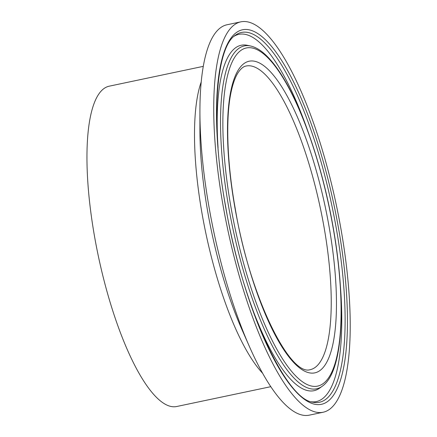 <?xml version="1.0" encoding="UTF-8"?>
<svg xmlns="http://www.w3.org/2000/svg" width="437" height="437" viewBox="0 0 437 437"><rect width="100%" height="100%" fill="white"/><g stroke="black" fill="none" stroke-linecap="round" stroke-linejoin="round"><path stroke-width="0.66" d="M307.511 130.193A187.659 52.353 78.1 0 0 234.199 36.195M250.51 45.989A175.204 48.878 78.1 0 0 228.89 208.159A175.204 48.878 78.1 0 0 322.233 386.248C343.427 371.712 346.716 303.087 332.961 226.18C322.834 168.595 303.393 110.495 283.127 77.535C277.648 68.511 272.191 61.317 266.756 55.958C261.288 50.534 255.874 47.207 250.51 45.989L247.391 45.322A176.515 49.244 78.1 0 0 218.058 147.739M251.472 306.255A176.515 49.244 78.1 0 0 319.649 388.122L322.233 386.248M203.281 66.353L109.19 86.187A163.678 45.666 78.1 0 0 94.763 237.755A163.678 45.666 78.1 0 0 176.706 406.508L270.803 386.679M240.831 21.85L227.027 24.762A199.485 55.652 78.1 0 0 199.917 111.539A199.485 55.652 78.1 0 0 209.443 209.481A199.485 55.652 78.1 0 0 249.483 346.699A199.485 55.652 78.1 0 0 309.314 415.15L323.123 412.238A199.485 55.652 78.1 0 0 340.702 227.519A199.485 55.652 78.1 0 0 240.831 21.85A199.485 55.652 78.1 0 0 223.252 206.57A199.485 55.652 78.1 0 0 323.123 412.238M311.264 401.794A187.659 52.353 78.1 0 0 340.396 286.197M336.102 227.284A188.964 52.719 78.1 0 0 235.434 35.211C215.818 46.896 210.06 123.376 225.754 207.056C242.142 305.627 285.956 399.686 312.788 402.193A188.964 52.719 78.1 0 0 336.102 227.284M231.107 207.974A172.784 48.207 78.1 0 0 312.1 386.166A172.784 48.207 78.1 0 0 332.847 226.12A172.784 48.207 78.1 0 0 251.854 47.923A172.784 48.207 78.1 0 0 231.107 207.974M235.095 208.684A159.248 44.427 78.1 0 0 309.74 372.914A159.248 44.427 78.1 0 0 328.859 225.41A159.248 44.427 78.1 0 0 254.214 61.175A159.248 44.427 78.1 0 0 235.095 208.684M310.155 369.691A155.173 43.29 78.1 0 0 323.833 226A155.173 43.29 78.1 0 0 246.146 66.014C243.398 66.419 240.629 68.784 237.832 73.094C235.379 77.054 233.303 82.604 231.615 89.743C225.41 115.587 226.71 161.324 235.281 208.777C249.423 295.281 289.644 376.459 310.155 369.691M201.217 81.938A163.678 45.666 78.1 0 0 202.315 215.086A163.678 45.666 78.1 0 0 262.621 373.253M199.917 111.539L199.922 130.237A169.108 47.18 78.1 0 0 207.996 213.261A169.108 47.18 78.1 0 0 241.945 329.585L249.483 346.699M225.634 206.996A191.384 53.396 78.1 0 0 315.345 404.367A191.384 53.396 78.1 0 0 338.32 227.098A191.384 53.396 78.1 0 0 248.609 29.721A191.384 53.396 78.1 0 0 225.634 206.996"/></g></svg>
